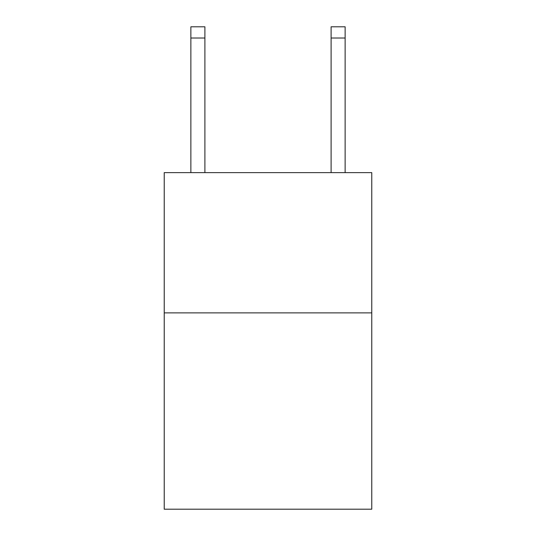<?xml version="1.0" encoding="UTF-8"?>
<svg xmlns="http://www.w3.org/2000/svg" width="536" height="536" viewBox="0 0 536 536"><rect width="100%" height="100%" fill="white"/><g stroke="black" fill="none" stroke-linecap="round" stroke-linejoin="round"><path stroke-width="0.8" d="M371.77 312.877L371.77 509.2L164.23 509.2L164.23 172.639L371.77 172.639L371.77 312.877L164.23 312.877M331.107 172.639L331.107 26.8L345.13 26.8L345.13 172.639M331.107 26.8L345.13 26.8M204.893 172.639L204.893 38.016L190.87 38.016L190.87 26.8L204.893 26.8L204.893 38.016M190.87 172.639L190.87 38.016M331.107 38.016L345.13 38.016"/></g></svg>
